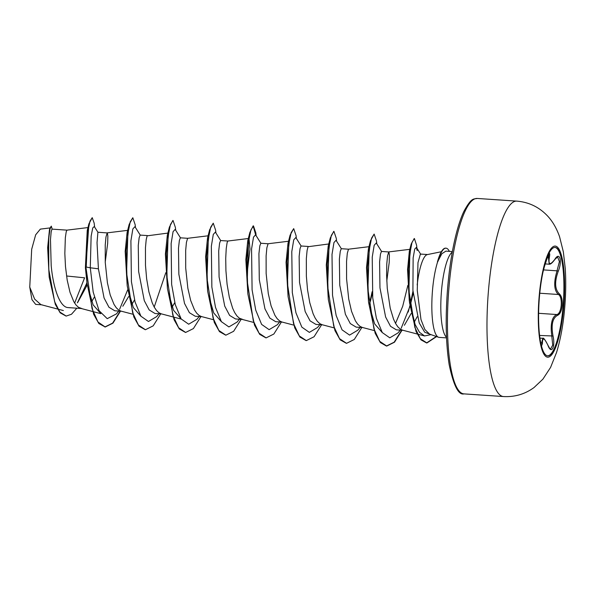 <?xml version="1.0" encoding="UTF-8"?>
<svg xmlns="http://www.w3.org/2000/svg" width="595" height="595" viewBox="0 0 595 595"><rect width="100%" height="100%" fill="white"/><g stroke="black" fill="none" stroke-linecap="round" stroke-linejoin="round"><path stroke-width="0.89" d="M554.927 247.423A54.331 12.331 -86.1 0 1 563.16 305.473A54.331 12.331 -86.1 0 1 547.593 355.817M539.36 297.768A54.331 12.331 -86.1 0 1 555.105 247.423A54.331 12.331 -86.1 0 1 563.517 305.495A54.331 12.331 -86.1 0 1 547.772 355.84A54.331 12.331 -86.1 0 1 539.36 297.768M542.915 272.346L544.328 266.887C546.768 256.252 550.97 248.383 549.371 257.434C548.218 264.976 550.077 265.571 554.927 259.212C559.709 251.172 562.446 261.287 558.222 271.335C554.466 281.785 554.815 289.267 559.27 293.789C561.539 295.812 562.52 299.649 562.208 305.295C561.62 310.887 560.059 314.242 557.545 315.343C552.51 318.087 551.007 324.974 553.03 336.004C555.559 346.982 551.357 354.836 547.988 345.435C544.269 337.551 542.409 336.956 542.424 343.657L541.487 345.978M547.869 345.152A0.833 0.461 157.6 0 1 547.973 345.279C551.007 351.057 550.07 348.082 550.576 348.975L552.718 345.122L551.29 331.013C550.814 321.902 552.666 316.406 556.823 314.539C561.74 313.773 563.086 297.069 558.43 294.495C554.689 291.141 553.781 284.938 555.708 275.894L559.412 261.555L557.582 256.958L554.867 259.42A0.833 0.528 33.9 0 0 554.927 259.212M446.533 337.886L439.132 337.387A43.256 9.817 -86.1 0 1 438.53 337.261A43.256 9.817 -86.1 0 1 432.439 291.156A43.256 9.817 -86.1 0 1 437.697 261.636L437.437 261.964A42.966 9.751 -86.1 0 1 445.662 248.145L445.997 248.167A42.966 9.751 -86.1 0 1 449.351 251.365M427.582 254.541L420.39 254.058L417.988 262.648L417.259 290.375L420.985 319.589L424.83 329.474L429.62 334.145L438.53 337.261M417.184 284.953A38.623 8.769 -86.1 0 1 427.307 254.601L441.364 251.73M386.787 281.093L389.212 262.44L389.398 255.091L388.885 251.983L381.462 251.417L380.465 254.095L379.588 261.874L379.967 287.861L385.612 317.009L390.513 326.298L396.359 329.846L403.083 330.307M404.377 325.272L411.13 313.505M388.758 251.916L387.531 255.984L386.787 263.987L386.601 275.225L387.263 288.359L390.216 308.173L393.548 319.165L395.578 323.472L397.824 326.819L400.249 329.087L402.525 330.158L424.57 335.952L419.505 332.308L415.124 324.52L409.234 300.014L407.568 269.706L409.36 251.038L411.197 244.069L408.349 268.888L409.605 303.004L416.046 331.497L420.948 339.827L426.585 342.951L436.321 336.495M414.232 322.207L417.192 316.748M67.473 307.533L81.879 308.567L78.481 307.317L76.056 305.042L73.81 301.702L69.979 292.234L67.183 280.044L65.487 266.582L64.833 253.448L65.338 237.74L66.224 231.738L66.96 230.139L51.988 229.127L51.17 231.812L50.471 239.599L51.192 265.615C53.037 286.366 59.21 306.299 67.473 307.533L70.307 307.786M77.767 302.372L87.197 285.027M91.719 301.576L94.315 297.188M105.233 262.038L107.665 243.392L107.851 236.037L107.338 232.935L97.9 232.236L97.03 242.738L98.413 268.814L104.066 297.969L108.959 307.243L114.813 310.798L121.536 311.252M122.823 306.232L128.632 296.585M107.212 232.861L105.977 236.936L105.241 244.939L105.263 262.596L107.405 282.766L110.201 294.956L114.032 304.424L116.278 307.764L118.703 310.04L120.971 311.103L132.834 314.22M131.941 304.298L134.537 299.91M147.434 235.583L140.137 235.092L139.141 237.769L138.263 245.557L138.635 271.536L144.28 300.661L149.174 309.928L155.027 313.52L161.758 313.974M168.445 233.009L147.136 235.836L146.199 239.659L145.463 247.661L145.485 265.318L146.645 278.817L148.891 291.84L152.216 302.833L154.254 307.146L156.5 310.486L158.917 312.762L161.193 313.825L173.056 316.942M172.163 307.02L174.759 302.632M208.667 235.732L187.648 238.305L180.359 237.814L179.363 240.484L178.485 248.264L178.857 274.258L184.51 303.413L189.403 312.695L195.249 316.243L201.98 316.696M187.626 238.305L186.421 242.381L185.685 250.383L185.707 268.04L187.849 288.211L190.645 300.401L194.476 309.869L196.722 313.208L199.139 315.476L201.415 316.547L213.278 319.664M227.87 241.027L220.574 240.536L219.585 243.206L218.707 250.986L219.079 276.98L224.724 306.113L229.618 315.402L235.471 318.957L242.202 319.418M248.888 238.454L227.848 241.027L227.112 242.626L226.226 248.628L225.721 258.394L225.929 270.762L227.089 284.261L229.328 297.284L232.66 308.277L234.69 312.591L236.936 315.93L239.361 318.199L242.767 319.455M289.111 241.176L268.07 243.749L260.796 243.258L259.807 245.936L258.922 253.715L259.301 279.695L264.946 308.835L269.847 318.102L275.693 321.687L282.417 322.14M268.07 243.749L266.865 247.825L266.121 255.82L266.144 273.484L268.293 293.655L271.089 305.845L274.912 315.313L277.158 318.652L279.583 320.921L281.859 321.992L293.722 325.108M308.314 246.471L301.018 245.98L300.029 248.65L299.144 256.423L299.523 282.417L305.175 311.579L310.069 320.854L315.915 324.401M329.333 243.898L308.024 246.724L307.087 250.54L306.343 258.542L306.365 276.206L307.526 289.705L309.772 302.729L313.104 313.721L315.134 318.028L317.38 321.374L319.805 323.643L322.081 324.714L333.944 327.83M369.555 246.62L348.506 249.193L341.24 248.695L340.251 251.373L339.366 259.16L339.745 285.139L345.39 314.272L350.284 323.568L356.137 327.124L362.861 327.585M348.506 249.193L347.309 253.262L346.565 261.264L346.588 278.929L348.737 299.099L351.526 311.289L355.356 320.75L357.602 324.096L360.027 326.365L362.303 327.436L374.166 330.552M66.551 275.991L84.594 277.813L74.635 303.086M66.03 316.057L60.184 312.829L55.342 304.439L49.177 277.099L47.652 247.661L49.445 229.878M42.029 304.833L35.678 304.402L31.966 299.679L29.75 287.14L31.691 249.246L35.67 234.802L40.341 229.12L50.426 227.878M29.75 287.14L34.644 299.114L40.899 304.64L57.522 309.013M98.413 268.814L90.276 267.787L91.139 236.193L92.738 227.959L94.263 226.502L97.93 232.258M86.959 282.833L77.372 302.833M118.769 311.066L116.389 313.922L107.234 318.667L99.06 310.672L93.184 292.041L90.276 267.787L86.216 267.043L87.844 231.485L89.994 221.147L92.225 217.673L94.159 223.08L94.65 227.112M76.807 308.225L71.489 314.257L66.194 316.071L59.872 312.078L54.643 301.717L48.775 269.409L48.723 238.439L49.965 229.254L51.304 226.13L52.189 229.142M86.989 283.094L85.397 267.705L85.881 267.021L86.989 283.094L93.631 314.264L98.829 323.494L105.218 327.005L97.952 321.977L92.061 308.723L85.881 267.021L88.908 223.832L92.225 217.673M86.915 282.387L85.888 285.979M49.177 277.099L47.912 247.029L49.839 228.354L51.304 226.13M85.397 267.705L87.234 230.525L88.908 223.832M430.564 334.725L424.57 335.952M407.858 285.347L402.711 306.269L395.534 323.39M382.362 332.687L374.642 323.873L369.235 305.443M368.536 302.141L366.505 267.78L368.431 248.844L370.514 240.678L367.487 266.657L368.536 302.141L375.177 333.312L380.376 342.549L386.43 346.03L394.173 342.17L401.692 330.21M328.314 299.419L326.291 265.028L328.209 246.122L330.292 237.955L327.265 263.935L328.314 299.419L334.955 330.597L340.162 339.827L346.379 343.322M288.092 296.704L286.061 262.336L287.987 243.4L290.07 235.233L287.043 261.22L288.092 296.704L294.733 327.867L299.94 337.105L306.157 340.6M255.686 234.98L253.143 225.884L249.855 232.511L246.821 258.49L247.87 293.982L245.847 259.591L247.765 240.678L248.598 238.64M249.022 238.469L249.982 249.104L246.999 274.295M221.474 321.798L213.761 313.007L208.354 294.57M207.648 291.26L205.625 256.891L207.543 237.955L209.633 229.789L206.599 255.768L207.648 291.26L214.289 322.43L219.496 331.66L225.713 335.156M181.259 319.084L173.532 310.263L168.132 291.855M167.426 288.538L165.403 254.154L167.321 235.233L169.411 227.074L166.377 253.054L167.426 288.538L174.067 319.708L179.274 328.938L185.491 332.434M165.804 272.703L154.209 307.065M141.03 316.354L133.317 307.563L127.91 289.133M127.204 285.816L125.181 251.462L127.099 232.511L129.189 224.345L126.155 250.331L127.204 285.816L133.845 316.986L139.052 326.216L145.269 329.712M100.815 313.639L93.095 304.826L87.688 286.418M437.697 261.636L441.854 253.723L445.886 251.135L452.371 251.573M119.625 309.244L127.665 289.839M140.316 235.233L134.931 226.665L132.849 228.956L130.907 240.819L131.421 281.673L135.065 301.955L140.948 316.235L148.46 321.493L156.611 316.637L158.991 313.788M180.538 237.955L175.153 229.387L173.071 231.678L171.129 243.541L171.643 284.403L175.287 304.677L181.17 318.957L188.682 324.216L196.833 319.359L199.213 316.51M220.76 240.678L215.375 232.109L213.293 234.4L211.344 246.263L211.865 287.117L215.509 307.392L221.392 321.679L228.897 326.938L237.055 322.081L239.435 319.232M260.982 243.4L255.59 234.832L253.515 237.122L251.566 248.985L252.087 289.839L255.731 310.114L261.614 324.401L269.118 329.66L277.277 324.803L279.657 321.954M301.204 246.122L295.812 237.554L293.737 239.845L291.788 251.707L292.309 292.569L295.953 312.844L301.836 327.124L309.348 332.382L317.499 327.525L319.879 324.677M341.426 248.844L336.034 240.276L333.959 242.567L332.01 254.429L332.531 295.284L336.175 315.558L342.058 329.846L349.562 335.104L357.721 330.247L360.101 327.399M369.235 305.384L372.314 293.595M381.648 251.566L376.256 242.998L374.181 245.289L372.232 257.152L372.753 298.006L376.39 318.28L382.28 332.568L389.785 337.826L397.943 332.969L400.323 330.113M401.179 328.299L410 306.232M410.23 305.428L413.168 293.417M417.169 250.554L416.411 247.394L414.737 249.008L413.131 257.992L412.915 290.405L419.207 322.877L424.674 332.188L431.092 334.658M105.218 327.005L112.961 323.137L120.48 311.178M135.482 227.543L135.177 224.754L132.811 217.74L130.238 221.794L127.865 233.679L126.571 272.882L132.625 312.583L138.404 325.019L145.433 329.727L153.183 325.859L160.702 313.9M175.696 230.265L175.399 227.468L173.033 220.462L170.46 224.516L168.088 236.401L166.793 275.604L172.847 315.305L178.626 327.741L185.655 332.449L193.405 328.581L200.924 316.622M215.918 232.987L215.621 230.198L213.255 223.184L210.682 227.238L208.309 239.123L207.015 278.326L213.07 318.028L218.848 330.463L225.884 335.171L233.627 331.303L241.146 319.344M256.058 235.575L255.843 232.92L253.477 225.907L250.897 229.96L248.532 241.845L247.23 281.048L253.292 320.75L259.07 333.185L266.099 337.893L273.849 334.026L281.368 322.066M296.362 238.431L296.065 235.635L293.699 228.629L291.119 232.682L288.754 244.567L287.452 283.77L293.514 323.472L299.285 335.907L306.321 340.608L314.071 336.748L321.59 324.788M336.584 241.154L336.287 238.364L333.921 231.351L331.341 235.404L328.976 247.289L327.674 286.493L333.736 326.194L339.514 338.629L346.543 343.33L354.293 339.47L361.805 327.51M370.581 300.631L372.254 292.911M376.806 243.876L376.509 241.079L374.143 234.073L371.563 238.126L369.19 250.012L367.896 289.215L373.958 328.916L379.729 341.351L386.765 346.052L394.515 342.192L402.027 330.232M410.803 303.353L413.086 292.465M416.909 248.197L416.597 245.259L414.388 238.521L411.985 242.433L409.836 253.782L408.899 290.687L414.856 327.384L420.338 338.711L426.92 342.973L436.604 336.591M104.884 326.982L112.626 323.115L120.145 311.155M132.811 217.74L129.189 224.345M172.862 220.47L169.411 227.074M213.255 223.184L209.633 229.789M247.87 293.982L254.511 325.153L259.717 334.383L265.935 337.878M293.699 228.629L290.07 235.233M333.75 231.358L330.292 237.955M369.175 304.93L372.15 291.691M374.143 234.073L370.514 240.678M408.192 312.1L409.918 305.592M410.134 304.7L412.975 291.193M414.217 238.536L411.197 244.069M437.861 261.644A42.966 9.751 -86.1 0 1 445.997 248.167M554.867 259.42C552.338 262.886 550.464 264.478 549.237 264.195L548.412 257.695L548.776 254.72M540.825 343.144L541.524 343.196L542.826 338.302L539.955 338.109M544.328 266.887L548.516 254.028M549.371 257.434A0.833 0.55 -169.7 0 1 548.412 257.695L547.103 257.613M541.524 343.196A0.833 0.617 -1.7 0 1 542.424 343.657M542.826 338.302C543.376 337.395 545.087 339.715 547.973 345.279A0.833 0.461 157.6 0 1 547.988 345.435M539.613 335.454L553.03 336.004M538.624 313.305L556.823 314.539A0.833 0.729 72.7 0 1 557.545 315.343M539.769 293.231L558.43 294.495A0.833 0.714 -53.8 0 0 559.27 293.789M543.555 269.907L557.329 270.844L558.222 271.335M563.815 305.592A55.677 12.636 -86.1 0 1 546.976 357.052A55.677 12.636 -86.1 0 1 539.055 297.671A55.677 12.636 -86.1 0 1 555.894 246.211A55.677 12.636 -86.1 0 1 563.815 305.592M503.519 396.553A97.944 22.231 -86.1 0 1 488.361 291.87A97.944 22.231 -86.1 0 1 516.743 201.117L477.22 198.447A97.944 22.231 93.9 0 0 448.831 289.192A97.944 22.231 93.9 0 0 463.996 393.883L503.519 396.553C514.809 397.148 524.983 394.143 534.042 387.531L542.915 379.141L550.576 367.413L556.578 352.389C560.721 338.748 563.472 323.345 564.826 306.187C565.875 293.075 566.016 280.513 565.25 268.509L563.339 251.841L559.568 236.698C556.236 227.268 551.647 219.771 545.801 214.2C537.716 206.413 528.033 202.055 516.743 201.117M452.267 252.183A43.256 9.817 93.9 0 0 441.416 291.758A43.256 9.817 93.9 0 0 446.503 337.268M463.996 393.883C458.537 395.355 453.598 385.642 449.18 364.735C445.856 343.702 445.313 318.518 447.537 289.177C449.158 269.483 451.843 251.841 455.614 236.252C458.12 226.033 460.872 217.77 463.855 211.463C471.701 196.967 473.613 199.355 477.22 198.447M315.915 324.409L322.639 324.863M63.368 310.553L57.901 309.11M49.839 228.354L49.437 229.878M410.26 249.275L388.728 251.916M253.5 322.386L241.637 319.27M181.267 319.099L173.42 317.038M128.222 230.287L107.182 232.861M100.83 313.662L92.976 311.594M92.619 311.497L80.749 308.381M87.993 227.565L66.96 230.139M256.14 235.709L255.843 232.92M416.411 247.394L420.754 254.34M409.234 300.006L409.605 303.004M247.765 240.678L249.855 232.511M545.117 263.92L549.252 264.202M544.336 266.872L542.9 272.421M541.435 345.799L541.629 346.193L541.234 346.022"/></g></svg>
